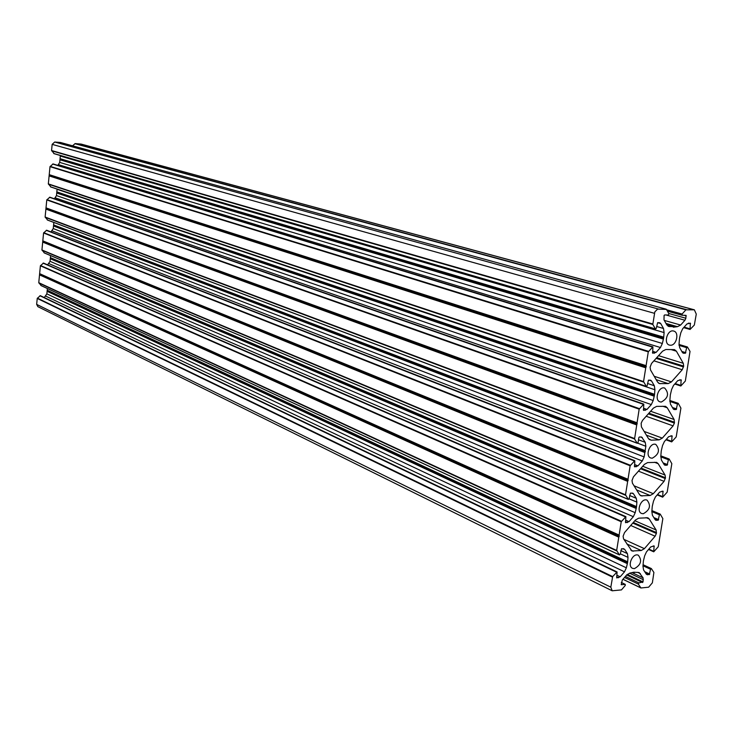 <?xml version="1.0" encoding="UTF-8"?>
<svg xmlns="http://www.w3.org/2000/svg" width="733" height="733" viewBox="0 0 733 733"><rect width="100%" height="100%" fill="white"/><g stroke="black" fill="none" stroke-linecap="round" stroke-linejoin="round"><path stroke-width="1.1" d="M671.428 381.911L668.221 383.606L659.398 383.588L657.593 382.085L650.519 369.963L650.098 367.132L651.555 363.449L662.559 351.18L665.793 349.513L674.507 349.632L676.403 351.199L683.284 363.311L683.669 366.106L682.231 369.744L671.428 381.911L654.212 376.295M651.206 440.185L648.503 438.655L641.421 426.908L641.137 423.298L642.456 420.467L653.415 408.107L656.649 406.375L665.518 406.32L667.241 407.768L674.131 419.514L674.387 423.069L673.096 425.864L662.32 438.123L659.123 439.873L651.206 440.185L649.108 439.406M665.472 477.76L664.052 481.352L653.323 493.694L650.125 495.508L640.99 495.838L639.524 494.583L632.432 483.203L632.011 480.481L633.449 476.835L644.371 464.383L647.596 462.596L656.621 462.367L658.179 463.687L665.078 475.066L665.472 477.76L641.1 468.121M623.545 538.856L623.114 536.19L624.553 532.561L635.438 520.018L638.654 518.176L647.825 517.773L649.227 518.973L656.127 530.005L656.392 533.441L655.11 536.217L644.417 548.65L641.228 550.51L631.956 551.014L623.545 538.856M44.383 252.94L41.937 249.971L43.577 232.975L46.655 230.226L634.787 460.691L634.604 466.866L637.948 465.876L642.273 460.947L644.142 456.925L645.846 446.269L645.26 442.338L641.622 437.015L639.368 437.005L638.855 437.583L638.058 442.585L637.279 443.291L634.567 439.003L639.167 409.151L643.794 404.103L643.519 410.361L646.973 409.454L651.316 404.57L653.185 400.53L654.477 395.133L654.917 389.745L654.331 385.741L651.527 380.958L650.62 380.207L648.448 380.161L647.12 385.796L646.359 386.502L643.556 381.563L648.284 351.867L652.911 346.846L652.663 353.214L656.099 352.381L660.46 347.524L662.348 343.475L663.64 338.032L664.098 332.571L663.512 328.485L660.717 323.555L659.709 322.74L657.629 322.667L656.292 328.347L655.549 329.053L652.801 324.472L654.826 311.873L657.583 309.115L666.434 309.399L668.899 313.797L668.331 315.016L664.593 314.952L664.08 315.52L663.997 319.918L666.783 324.856L668.771 326.487L672.848 326.634L673.37 327.202L677.429 326.68L680.645 325.049L684.943 320.257L685.877 318.241L686.006 315.346L682.185 315.263L682.093 314.045L685.905 309.812L694.362 309.821L696.277 314.1L694.334 325.04L690.074 329.456L690.33 323.143L686.986 323.931L682.698 328.714L680.829 332.736L679.537 338.151L679.07 343.557L679.638 347.589L682.359 352.408L683.293 353.187L685.355 353.242L686.674 347.662L687.398 346.966L690.028 351.409L685.337 381.041L680.829 385.998L681.113 379.786L677.768 380.638L673.49 385.466L671.63 389.47L670.347 394.83L669.889 400.172L670.457 404.121L673.187 408.794L674.039 409.518L676.183 409.536L677.494 404.011L678.236 403.315L680.911 408.107L676.202 436.914L671.694 441.898L672.005 435.787L668.643 436.712L664.382 441.568L662.531 445.563L661.258 450.877L660.818 456.146L661.386 460.022L664.116 464.548L664.886 465.208L667.112 465.198L668.414 459.719L669.174 459.023L671.831 463.668L667.177 492.145L662.659 497.166L662.999 491.156L659.627 492.145L655.375 497.038L653.534 501.024L652.278 506.283L651.839 511.478L652.416 515.281L655.155 519.67L655.843 520.265L658.142 520.228L659.434 514.804L660.213 514.108L662.852 518.607L658.252 546.763L653.735 551.812L654.093 545.902L650.712 546.955L646.479 551.885L644.646 555.852L643.391 561.066L642.969 566.197L643.556 569.917L646.286 574.168L649.273 574.645L650.556 569.275L651.344 568.57L653.9 572.464L652.361 582.827L648.641 587.197L640.926 587.976L638.351 584.1L638.901 582.909L643.043 581.938L643.116 577.888L639.121 572.546L633.853 572.189L629.812 573.124L626.605 575.02L622.308 580.014L621.217 584.714L625.258 584.375L625.249 585.475L621.456 589.9L612.192 590.789L610.818 587.188L612.66 576.596L617.076 571.951L616.719 577.897L620.2 576.798L624.498 571.804L626.349 567.809L627.604 562.559L628.016 557.382L627.411 553.607L624.608 549.264L621.529 548.742L620.237 554.212L619.422 554.927L616.673 550.446L621.236 521.759L625.881 516.637L625.551 522.693L629.024 521.658L633.33 516.692L635.19 512.679L636.455 507.383L636.885 502.142L636.281 498.293L633.477 493.804L632.735 493.172L630.398 493.19L629.097 498.715L628.3 499.43L625.533 494.802L630.151 465.776L634.787 460.691M50.971 231.921L53.243 228.559L53.839 222.466M47.618 220.056L45.125 217.032L46.784 199.926L49.844 197.195L643.794 404.103M54.379 198.771L56.468 195.592L57.101 189.096M50.87 186.942L48.332 183.882L50.009 166.657L53.06 163.935L652.911 346.846M57.834 165.392L59.721 162.405L60.344 155.497M54.141 153.609L51.567 150.512L52.162 144.364L54.728 142.028L60.509 142.495M72.567 145.803L75.16 143.586L81.143 144.089M612.092 590.743L37.869 306.66L36.659 304.378L37.236 298.423L40.324 295.656L617.076 571.951M44.246 297.534L46.857 293.851L47.379 288.536M41.176 285.613L38.767 282.691L40.397 265.804L43.485 263.055L625.881 516.637M47.59 264.842L50.046 261.315L50.604 255.606M670.466 345.234L669.504 345.106C663.099 343.722 667.451 329.025 673.673 331.05C679.573 332.232 676.541 345.628 670.466 345.234M661.294 402.05L660.121 401.886C653.836 400.282 658.619 385.824 664.703 388.059C669.366 393.511 668.23 398.175 661.294 402.05M652.242 458.217L650.849 458.015C644.701 456.201 649.905 441.99 655.824 444.427C660.231 449.805 659.04 454.405 652.242 458.217M634.421 568.634L632.643 568.368C626.779 566.188 632.753 552.444 638.351 555.229C642.282 560.461 640.972 564.932 634.421 568.634M643.281 513.741L641.687 513.503C635.685 511.497 641.283 497.524 647.047 500.144C651.206 505.449 649.951 509.985 643.281 513.741M636.455 507.383L50.65 258.218M619.376 536.089L39.884 274.261M627.604 562.559L47.462 290.781M663.64 338.032L60.335 159.263M646.341 366.738L49.477 175.297M654.477 395.133L57.082 192.467M637.252 423.839L46.261 208.502M645.416 451.583L53.857 225.452M628.263 480.289L43.064 241.487M668.221 383.606L656.172 379.657M682.231 369.744L653.909 360.828M683.532 366.94L656.108 358.373M683.669 366.106L656.713 357.704M683.284 363.311L658.555 355.652M676.403 351.199L670.86 349.522M660.296 383.707L658.481 383.112M659.123 439.873L646.396 435.164M662.32 438.123L644.151 431.435M673.096 425.864L646.176 416.262M674.387 423.069L648.329 413.843M674.516 422.254L648.907 413.192M674.131 419.514L650.629 411.25M667.241 407.768L662.797 406.229M665.335 478.567L640.541 468.744M665.078 475.066L642.722 466.27M658.179 463.687L654.487 462.257M642.218 496.021L639.863 495.041M650.125 495.508L636.629 489.937M653.323 493.694L634.045 485.787M664.052 481.352L638.443 471.145M633.339 551.216L630.746 550.034M641.228 550.51L626.834 543.959M644.417 548.65L623.856 539.341M655.11 536.217L630.71 525.469M656.392 533.441L632.762 523.096M656.521 532.634L633.294 522.482M656.127 530.005L634.824 520.723M649.227 518.973L646.066 517.617M633.477 493.804L631.791 493.107M636.281 498.293L629.61 495.499M636.885 502.142L629.07 498.852M636.189 506.476L50.403 257.659M636.235 506.906L50.458 257.915M636.07 507.914L50.403 258.511M635.887 508.354L50.293 258.758M635.19 512.679L50.046 261.315M633.33 516.692L48.928 263.587M629.024 521.658L625.67 520.183M627.402 522.583L625.423 521.713M625.313 516.847L43.073 263.138M621.474 521.255L40.544 265.52M621.236 521.759L40.397 265.804M619.119 535.081L39.637 273.638M619.147 535.457L39.683 273.867M618.936 536.776L39.609 274.646M618.789 537.17L39.518 274.866M616.673 550.446L38.767 282.691M616.746 550.923L38.849 282.984M619.257 554.78L40.911 285.485M624.608 549.264L623.151 548.596M627.411 553.607L620.824 550.565M628.016 557.382L620.301 553.8M627.329 561.67L47.214 290.222M627.375 562.092L47.279 290.479M627.219 563.081L47.214 291.065M627.036 563.521L47.104 291.322M626.349 567.809L46.857 293.851M624.498 571.804L45.748 296.123M620.2 576.798L616.893 575.203M618.579 577.751L616.636 576.807M616.49 572.161L39.912 295.738M612.66 576.596L37.383 298.129M612.431 577.1L37.236 298.423M610.818 587.188L36.659 304.378M625.066 584.348L621.309 582.524M634.164 572.546L633.706 572.326M640.367 573.637L637.628 572.345M643.116 577.888L632.506 572.858M643.4 579.739L629.565 573.16M643.043 581.938L627.219 574.388M642.548 582.524L626.669 574.938M638.901 582.909L625.386 576.431M638.351 584.1L624.507 577.457M640.779 587.839L622.968 579.253M651.161 568.551L643.189 564.841M650.556 569.275L643.033 565.775M649.768 574.067L644.683 571.676M649.273 574.645L645.434 572.849M647.606 574.819L646.314 574.205M654.285 546.387L653.286 545.948M653.497 551.207L648.861 549.109M659.993 514.09L651.967 510.699M659.434 514.804L651.82 511.588M658.646 519.651L653.873 517.617M658.142 520.228L654.542 518.689M656.475 520.357L655.284 519.844M663.2 491.669L662.046 491.192M662.412 496.534L657.547 494.537M668.927 459.023L660.845 455.944M668.414 459.719L660.735 456.796M667.616 464.621L663.118 462.889M667.112 465.198L663.722 463.888M665.445 465.281L664.364 464.869M672.225 436.318L670.851 435.814M671.419 441.239L666.315 439.36M677.494 404.011L669.788 401.391M676.687 408.968L672.436 407.502M676.183 409.536L672.976 408.428M674.507 409.582L673.572 409.252M681.351 380.335L679.665 379.795M680.536 385.32L675.175 383.57M686.674 347.662L678.996 345.371M685.859 352.674L681.818 351.455M685.355 353.242L682.304 352.316M683.678 353.242L682.89 352.994M690.578 323.711L688.452 323.116M689.762 328.75L684.109 327.147M693.885 309.766L80.731 144.016M686.308 309.601L75.16 143.586M685.905 309.812L74.876 143.686M682.093 314.045L666.645 309.784M682.093 315.227L667.424 311.168M686.262 315.923L684.036 315.309M685.877 318.241L668.716 313.477M684.943 320.257L666.059 314.979M680.645 325.049L664.263 320.403M677.429 326.68L665.967 323.409M674.168 326.643L666.563 324.462M673.819 326.79L666.728 324.765M672.757 326.625L666.819 324.921L672.848 326.634M669.486 326.579L668.001 326.158M666.095 309.179L60.381 142.459M658.307 309.024L54.728 142.028M654.422 313.312L52.162 144.364M652.727 323.959L51.567 150.512M652.801 324.472L51.649 150.815M655.302 328.851L53.729 153.49M660.717 323.555L657.602 322.667M663.512 328.485L656.594 326.478M664.098 332.571L60.335 156.074M663.374 337.052L60.079 158.676M663.42 337.51L60.143 158.942M663.255 338.545L60.079 159.547M663.063 338.994L59.969 159.803M662.348 343.475L59.721 162.405M660.46 347.524L58.585 164.696M656.099 352.381L652.627 351.309M654.468 353.224L652.425 352.591M652.397 347.048L52.703 164.027M648.522 351.354L50.146 166.373M648.284 351.867L50.009 166.657M646.085 365.657L49.23 174.656M646.112 366.06L49.276 174.885M645.901 367.416L49.193 175.673M645.746 367.819L49.111 175.902M643.556 381.563L48.332 183.882M643.629 382.067L48.424 184.185M646.139 386.318L50.495 186.814M651.527 380.958L649.09 380.161M654.331 385.741L647.496 383.469M654.917 389.745L57.082 189.306M654.212 394.18L56.835 191.89M654.248 394.62L56.89 192.156M654.083 395.655L56.835 192.752M653.9 396.095L56.725 193.008M653.185 400.53L56.468 195.592M651.316 404.57L55.341 197.873M646.973 409.454L643.537 408.254M645.342 410.324L643.317 409.619M643.272 404.295L49.477 197.278M639.396 408.647L46.921 199.633M639.167 409.151L46.784 199.926M636.995 422.785L46.014 207.87M637.023 423.179L46.051 208.099M636.803 424.526L45.977 208.887M636.656 424.92L45.895 209.107M634.494 438.508L45.125 217.032M634.567 439.003L45.208 217.334M637.078 443.117L47.279 219.927M642.447 437.711L640.45 436.96M645.26 442.338L638.498 439.8M645.846 446.269L637.719 443.19M645.15 450.648L53.61 224.884M645.187 451.088L53.665 225.141M645.031 452.105L53.61 225.737M644.838 452.545L53.5 225.993M644.142 456.925L53.243 228.559M642.273 460.947L52.125 230.84M637.948 465.876L634.549 464.539M636.317 466.774L634.32 465.986M634.237 460.892L46.261 230.318M630.38 465.272L43.723 232.682M630.151 465.776L43.577 232.975M628.007 479.254L42.816 240.864M628.034 479.639L42.862 241.093M627.824 480.976L42.78 241.872M627.668 481.37L42.697 242.101M625.533 494.802L41.937 249.971M625.606 495.288L42.019 250.265M628.117 499.274L44.081 252.812M619.422 554.927L41.03 285.577M625.258 584.375L621.318 582.469M634.283 572.638L633.688 572.345M640.926 587.976L622.931 579.29M651.344 568.57L643.198 564.786M653.735 551.812L648.549 549.475M660.213 514.108L651.976 510.626M662.659 497.166L657.208 494.931M669.174 459.023L660.864 455.853M671.694 441.898L665.949 439.782M678.236 403.315L669.852 400.465M680.829 385.998L674.772 384.019M687.398 346.966L678.978 344.455M690.074 329.456L683.669 327.633M694.362 309.821L81.079 144.071M682.185 315.263L667.433 311.186M666.178 309.198L60.445 142.468M655.549 329.053L53.921 153.628M646.359 386.502L50.669 186.942M637.279 443.291L47.434 220.037M628.3 499.43L44.218 252.912"/></g></svg>
